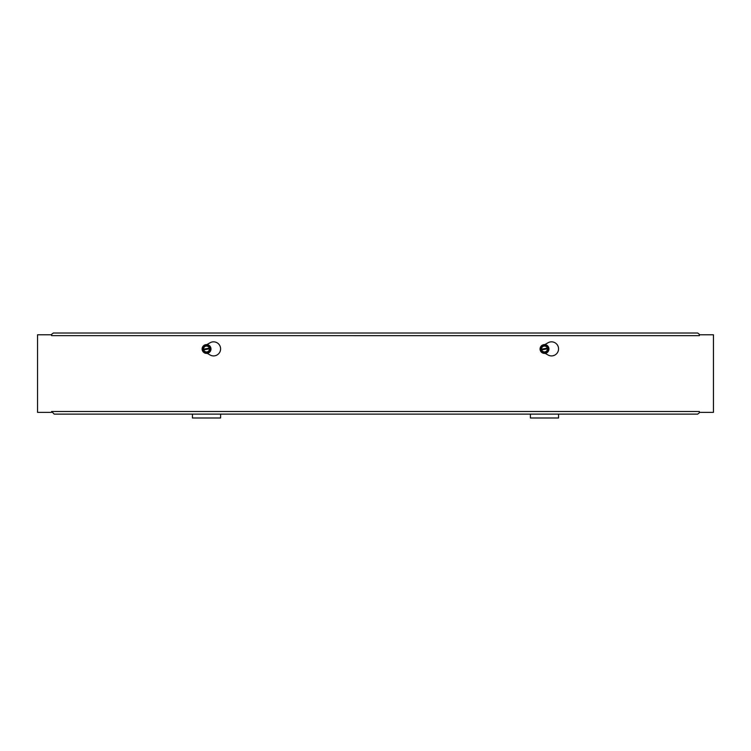 <?xml version="1.0" encoding="UTF-8"?>
<svg xmlns="http://www.w3.org/2000/svg" width="751" height="751" viewBox="0 0 751 751"><rect width="100%" height="100%" fill="white"/><g stroke="black" fill="none" stroke-linecap="round" stroke-linejoin="round"><path stroke-width="1.13" d="M206.872 344.606L210.045 342.775A7.041 7.041 0 0 1 220.606 348.877A7.041 7.041 0 0 1 210.045 354.97L207.22 353.345M51.631 335.659L51.622 334.777L37.55 334.777L37.55 412.365L51.622 412.365L51.622 411.473L54.232 414.12L697.651 414.12L699.369 412.825L699.369 411.473L699.378 412.365L713.45 412.365L713.45 334.777L699.378 334.777L699.378 335.659L51.631 335.65L51.631 334.317L53.349 333.012L697.651 333.012L699.369 334.317L699.369 335.65M544.822 344.606L547.995 342.775A7.041 7.041 0 0 1 558.556 348.877A7.041 7.041 0 0 1 547.995 354.97L545.17 353.345M530.394 414.12L530.394 417.988L558.556 417.988L558.556 414.12M192.444 414.12L192.444 417.988L220.606 417.988L220.606 414.12M541.105 349.243L548.211 347.966L547.845 348.746A3.38 3.38 0 0 1 541.227 349.938L540.617 349.337L541.527 349.168A2.957 2.957 0 0 1 547.301 348.126L547.723 348.051A3.38 3.38 0 0 0 541.105 349.243M547.423 348.821L541.649 349.863A2.957 2.957 0 0 0 547.423 348.821M540.617 349.337L541.846 345.892L545.846 345.169L548.211 347.966M548.333 348.652L547.103 352.097L543.104 352.82L540.739 350.032M545.958 344.85A4.403 4.403 0 0 1 548.615 350.482A4.403 4.403 0 0 1 542.992 353.139A4.403 4.403 0 0 1 540.335 347.506A4.403 4.403 0 0 1 545.958 344.85M548.474 348.276A4.065 4.065 0 0 0 541.846 345.892A4.065 4.065 0 0 0 543.104 352.82A4.065 4.065 0 0 0 548.474 348.276M203.155 349.243L210.261 347.966L209.895 348.746A3.38 3.38 0 0 1 203.277 349.938L202.667 349.337L203.577 349.168A2.957 2.957 0 0 1 209.351 348.126L209.773 348.051A3.38 3.38 0 0 0 203.155 349.243M209.473 348.821L203.699 349.863A2.957 2.957 0 0 0 209.473 348.821M202.667 349.337L203.896 345.892L207.896 345.169L210.261 347.966M210.383 348.652L209.154 352.097L205.154 352.82L202.789 350.032M208.008 344.85A4.403 4.403 0 0 1 210.665 350.482A4.403 4.403 0 0 1 205.042 353.139A4.403 4.403 0 0 1 202.385 347.506A4.403 4.403 0 0 1 208.008 344.85M210.524 348.276A4.065 4.065 0 0 0 203.896 345.892A4.065 4.065 0 0 0 205.154 352.82A4.065 4.065 0 0 0 210.524 348.276M207.285 353.383A4.45 4.45 0 0 0 206.947 344.568M545.235 353.383A4.45 4.45 0 0 0 544.897 344.568M51.631 411.482L699.369 411.482"/></g></svg>
